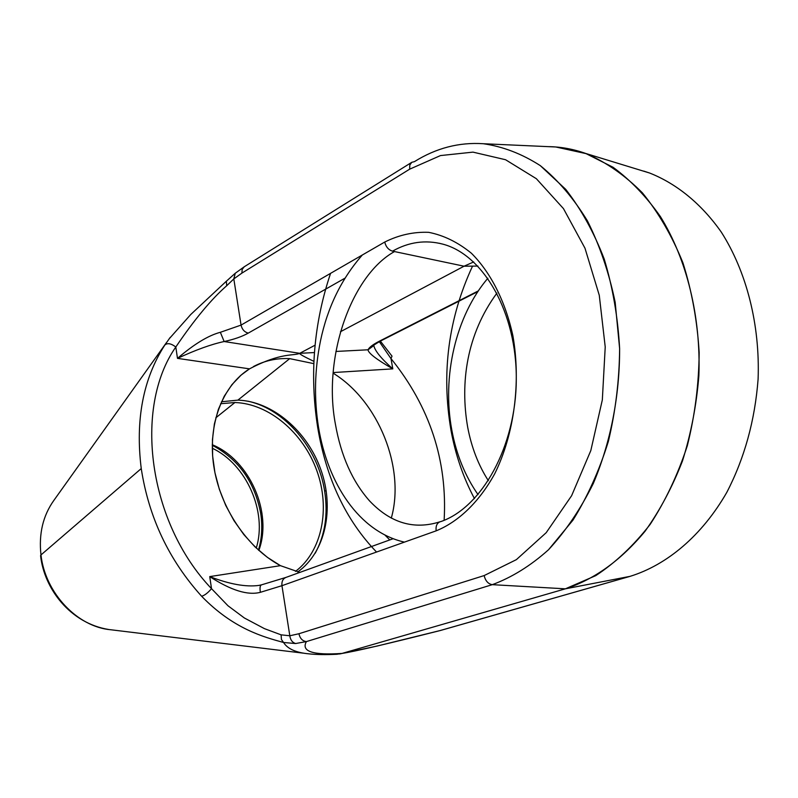 <?xml version="1.0" encoding="UTF-8"?>
<svg xmlns="http://www.w3.org/2000/svg" width="798" height="798" viewBox="0 0 798 798"><rect width="100%" height="100%" fill="white"/><g stroke="black" fill="none" stroke-linecap="round" stroke-linejoin="round"><path stroke-width="1.2" d="M226.702 285.744L226.353 281.225L226.702 285.744C211.32 299.19 194.363 319.609 175.809 347.01C133.196 407.878 148.438 522.78 211.52 588.665L209.734 576.605C231.021 590.4 247.909 595.637 260.397 592.306L281.953 585.692L289.814 635.777L298.921 633.742L484.137 575.577L516.386 559.637L546.201 532.685L571.617 495.708L590.819 450.561L602.33 399.898L605.223 346.96L599.268 295.26L584.974 248.178L563.458 208.607L536.356 178.702L505.553 159.73L472.985 152.129L440.486 155.57L409.653 169.176L241.894 273.116L233.814 278.921L226.702 285.744C211.32 299.19 194.363 319.609 175.809 347.01C171.121 343.439 167.47 342.761 164.847 344.995L170.233 337.384L164.847 344.995C143.101 378.781 135.231 419.967 141.246 468.566L40.977 554.939C38.663 533.832 42.982 515.628 53.925 500.316C42.982 515.628 38.663 533.832 40.977 554.939L141.246 468.566C148.767 517.413 168.897 559.967 201.615 596.246C233.555 629.183 264.038 637.073 283.569 642.49C287.559 648.924 296.108 652.714 309.215 653.881L309.225 653.881C316.557 654.669 325.784 654.799 336.916 654.27L342.003 653.432C354.651 651.507 387.239 643.916 439.758 630.659L630.081 576.346L565.373 588.824L492.296 584.665C511.857 577.413 530.6 565.782 548.505 549.762C565.563 531.328 580.485 509.274 593.253 483.588C610.48 443.01 619.727 396.147 619.627 348.646L615.178 302.312C608.964 272.517 599.717 245.375 587.418 220.856C573.642 198.383 557.942 179.969 540.296 165.625C521.942 153.844 502.959 146.543 483.349 143.73C459.119 142.094 436.137 148.069 414.401 161.655L411.808 162.293L414.401 161.655C436.137 148.069 459.119 142.094 483.349 143.73C502.949 146.543 521.932 153.834 540.296 165.625L565.712 189.335C581.094 209.096 593.931 232.338 604.216 259.041C612.744 287.31 617.881 317.175 619.627 348.636C619.318 380.357 615.557 411.319 608.335 441.513C599.258 470.601 587.468 496.805 572.944 520.156L548.505 549.762C530.6 565.782 511.857 577.413 492.296 584.665L306.392 641.592C300.926 651.427 312.796 655.377 342.003 653.432L336.916 654.27M110.882 629.772L110.982 629.782C77.456 627.019 45.157 593.014 40.977 554.939L40.578 555.687L40.977 554.939C45.157 593.014 77.456 627.019 110.972 629.782L303.19 653.143M41.147 556.236L40.578 555.687C44.169 588.824 70.304 623.278 108.678 629.492M260.697 513.373C254.722 481.982 238.572 459.279 212.268 445.254C238.572 459.279 254.722 481.982 260.697 513.373C262.652 526.231 261.914 538.47 258.462 550.081C261.914 538.47 262.652 526.231 260.697 513.373L262.003 513.254L260.697 513.373M212.278 448.247C246.462 464.217 267.539 512.057 256.258 548.056C267.539 512.057 246.462 464.217 212.278 448.247M212.278 444.735C249.594 459.917 272.826 512.645 258.851 550.43C272.826 512.645 249.594 459.917 212.278 444.735M220.587 403.728L234.901 402.521L215.779 417.843L234.901 402.521C268.926 403.589 303.18 432.696 316.806 470.601C330.542 508.456 322.153 551.278 295.489 571.398C322.153 551.278 330.542 508.456 316.806 470.601C303.18 432.696 268.926 403.589 234.901 402.521L220.587 403.728M324.616 490.96C318.083 448.596 285.195 409.364 248.198 401.244C285.195 409.364 318.083 448.596 324.616 490.96C328.237 514.211 325.095 534.979 315.19 553.263C325.095 534.979 328.237 514.211 324.616 490.96L326.202 490.82L324.616 490.96M237.894 400.127C272.567 401.254 307.43 431.249 320.986 470.022C334.651 508.755 325.464 552.256 297.764 571.947C325.464 552.256 334.651 508.755 320.986 470.022C307.43 431.249 272.567 401.254 237.894 400.127L289.704 358.641L237.894 400.127L221.455 401.773M258.761 585.433L258.761 585.433C245.844 587.158 229.495 584.206 209.734 576.605L280.447 565.662L267.33 557.313L255.001 546.859L243.779 534.51L233.934 520.575L225.714 505.373L219.33 489.274L214.931 472.675L212.627 455.997L212.448 439.628L214.383 423.967L218.363 409.374L224.268 396.187L231.919 384.676L241.126 375.07L249.515 368.856C281.554 352.018 293.883 356.147 299.749 353.315C298.981 353.803 303.699 356.497 313.923 361.364M313.823 363.639L289.704 358.641L313.823 363.639M333.185 373.205C378.491 400.945 405.474 467.987 391.299 518.131C405.474 467.987 378.491 400.945 333.185 373.205M253.455 366.551C264.657 360.636 276.746 357.993 289.704 358.641M177.485 358.372L249.515 368.856L177.485 358.372C195.909 349.833 211.46 344.227 224.148 341.534L299.749 353.315L314.442 352.556L299.749 353.315L315.07 345.185L299.749 353.315L224.148 341.534L220.358 332.297C208.318 335.469 194.034 344.157 177.485 358.372L175.809 347.01L177.485 358.372C195.909 349.833 211.46 344.227 224.148 341.534L220.358 332.297C208.318 335.469 194.034 344.157 177.485 358.372M261.704 584.844L261.415 584.874C260.018 585.592 259.679 588.076 260.397 592.306L281.953 585.692L289.814 635.777L281.096 634.839L281.445 639.527L283.569 642.49C264.038 637.073 233.555 629.183 201.615 596.246C204.557 595.458 207.859 592.924 211.52 588.665L227.999 605.782L244.378 617.991L264.447 628.644L281.096 634.839L264.447 628.644L244.378 617.991L227.999 605.782L211.52 588.665C207.859 592.924 204.557 595.458 201.615 596.246C168.897 559.967 148.767 517.413 141.246 468.566C135.231 419.967 143.101 378.781 164.847 344.995C167.47 342.761 171.121 343.439 175.809 347.01C133.196 407.878 148.438 522.78 211.52 588.665L209.734 576.605L280.447 565.662L299.849 572.395L280.447 565.662C247.091 547.757 219.979 507.538 213.754 465.942C207.52 424.317 222.472 385.763 249.515 368.856M379.319 341.654L390.99 358.581L392.018 356.147L390.99 358.581C429.833 406.8 447.548 460.715 444.127 520.316C447.548 460.715 429.833 406.8 390.99 358.581L392.796 368.866C376.496 359.439 368.237 353.085 368.028 349.793C369.235 347.32 372.995 344.467 379.309 341.225L478.311 290.911L380.985 340.786M390.99 358.581L392.796 368.866L333.235 372.556L392.796 368.866C381.045 358.452 374.701 350.591 373.743 345.285C374.701 350.591 381.045 358.452 392.796 368.866C376.496 359.439 368.237 353.085 368.028 349.793L372.975 346.043M335.928 351.449L368.028 349.793C369.235 347.32 372.995 344.467 379.309 341.225L380.965 340.796C375.15 344.108 372.417 345.953 372.796 346.312L368.028 349.793L335.928 351.449M473.703 261.944L464.067 266.203L392.516 251.151C408.766 241.964 425.553 239.629 442.88 244.158C483.668 254.851 516.895 312.886 516.286 379.708C515.947 446.511 481.882 507.408 440.915 521.563C481.882 507.408 515.957 446.511 516.286 379.698C516.895 312.876 483.668 254.851 442.88 244.158C425.543 239.629 408.756 241.964 392.516 251.151L464.067 266.203L340.437 331.739L464.067 266.203L477.892 266.073M248.278 333.105C242.073 336.586 234.033 339.389 224.148 341.534C234.033 339.389 242.073 336.586 248.278 333.105C244.477 332.128 242.063 329.454 241.056 325.095L220.358 332.297L241.056 325.095L233.814 278.921L235.25 273.255L244.258 266.761L242.183 269.365L241.894 273.116L233.814 278.921L241.056 325.095C242.063 329.454 244.477 332.128 248.278 333.105L344.696 278.322L248.278 333.105M393.085 538.73L285.844 577.453L261.415 584.874C260.018 585.592 259.679 588.076 260.397 592.306C247.909 595.637 231.021 590.4 209.734 576.605C229.515 584.216 245.854 587.158 258.781 585.433L261.215 584.964M285.844 577.453C282.831 578.829 281.534 581.582 281.953 585.692L436.177 530.83C458.561 521.742 479.129 502.032 494.72 473.773C514.181 434.331 521.144 382.402 512.865 335.609C505.343 301.275 490.71 272.537 471.438 253.275C457.932 242.253 443.668 235.27 428.636 232.328C413.544 231.739 398.91 234.981 384.736 242.043L241.056 325.095L384.736 242.043C385.933 246.871 388.526 249.914 392.516 251.151C388.526 249.914 385.933 246.871 384.736 242.043C398.91 234.981 413.544 231.739 428.636 232.328C443.668 235.27 457.932 242.253 471.438 253.275C490.71 272.537 505.343 301.275 512.865 335.609C521.144 382.402 514.181 434.331 494.72 473.773C479.129 502.032 458.561 521.742 436.177 530.83C435.598 526.251 436.845 523.249 439.937 521.802C436.845 523.249 435.598 526.251 436.177 530.83L281.953 585.692C281.534 581.582 282.831 578.839 285.834 577.453M392.018 356.147L380.357 341.105M439.927 521.812L440.915 521.563L439.937 521.802C414.002 530.042 390.531 523.059 369.504 500.845C352.337 481.384 340.965 455.788 335.389 424.067C322.572 356.636 351.619 275.24 394.501 251.57M309.225 653.881C296.118 652.714 287.569 648.924 283.569 642.49L281.445 639.527L281.096 634.839L289.814 635.777L298.921 633.742L484.137 575.577L516.386 559.637L546.201 532.685L571.617 495.708L590.819 450.561L602.33 399.898L605.223 346.96L599.268 295.26L584.974 248.178L563.458 208.607L536.356 178.702L505.553 159.73L472.985 152.129L440.486 155.57L409.653 169.176L409.803 165.026L411.808 162.293L409.803 165.026L409.653 169.176L241.894 273.116L242.183 269.365L244.198 266.801L411.399 162.553M233.814 278.921L235.25 273.255L226.353 281.225L190.752 314.502L169.116 338.881M643.787 171.111L649.572 173.006C676.584 183.66 701.362 203.749 721.282 232.088C746.549 271.659 760.115 324.726 758.1 379.15C754.928 420.526 744.484 458.291 726.769 492.446C702.001 535.588 666.998 564.964 630.081 576.346L439.758 630.659C387.239 643.916 354.651 651.507 342.003 653.432L565.373 588.824L595.747 575.637C615.448 562.71 633.582 545.633 650.141 524.406C665.402 501.044 677.791 474.81 687.327 445.693C694.908 415.449 698.858 384.427 699.168 352.646C697.312 321.105 691.896 291.16 682.928 262.811C672.096 236.018 658.589 212.707 642.41 192.867C625.073 175.4 606.38 162.353 586.36 153.695L555.797 146.982L483.349 143.73M440.406 630.48L377.025 646.081L339.539 653.991M440.177 630.56L629.921 576.405M585.712 153.455L649.562 173.006C676.574 183.66 701.362 203.749 721.282 232.088C746.549 271.659 760.115 324.716 758.1 379.14C754.928 420.526 744.484 458.291 726.769 492.436C702.001 535.588 666.998 564.964 630.081 576.346L565.373 588.824L342.003 653.432C312.796 655.377 300.926 651.427 306.392 641.592C302.492 641.073 300.008 638.46 298.921 633.742C300.008 638.46 302.492 641.073 306.392 641.592L295.609 643.537C292.337 642.51 290.402 639.916 289.814 635.777C290.402 639.916 292.337 642.51 295.609 643.537L283.569 642.49L295.609 643.537L306.392 641.592L492.296 584.665C488.196 583.966 485.473 580.944 484.137 575.577C485.473 580.944 488.196 583.966 492.296 584.665L565.373 588.824C594.53 579.348 621.093 560.146 645.073 531.229C659.886 510.491 672.355 487.059 682.48 460.935C691.008 433.643 696.474 405.274 698.868 375.808C701.003 316.706 686.779 259.17 660.375 216.537C646.27 196.537 630.51 180.119 613.083 167.281L585.712 153.455C573.253 149.036 560.685 146.752 548.017 146.633M166.363 342.741L53.925 500.316M240.058 376.018L241.126 375.07M261.415 584.874L258.781 585.433M477.872 291.569L380.965 340.796M488.376 480.705C478.381 465.184 471.468 447.309 467.658 427.07C460.027 383.08 466.481 334.462 496.935 293.105M487.867 278.223C455.538 316.227 441.843 376.846 451.818 430.082C456.356 454.541 465.094 476.047 478.042 494.62M442.88 244.158L439.05 243.22M362.352 254.981C341.444 278.801 327.489 307.43 320.487 340.876C314.621 369.604 313.953 398.302 318.462 426.96C327.729 483.578 358.98 531.717 404.416 542.121M330.562 273.355C313.764 323.479 309.464 374.781 317.664 427.249C326.192 478.561 345.823 520.156 376.546 552.036M385.025 535.139L389.773 539.917M474.461 498.62C463.359 477.793 455.548 455.089 451.02 430.491C441.184 373.065 448.356 318.272 472.536 266.123M649.572 173.006L639.018 169.774"/></g></svg>
